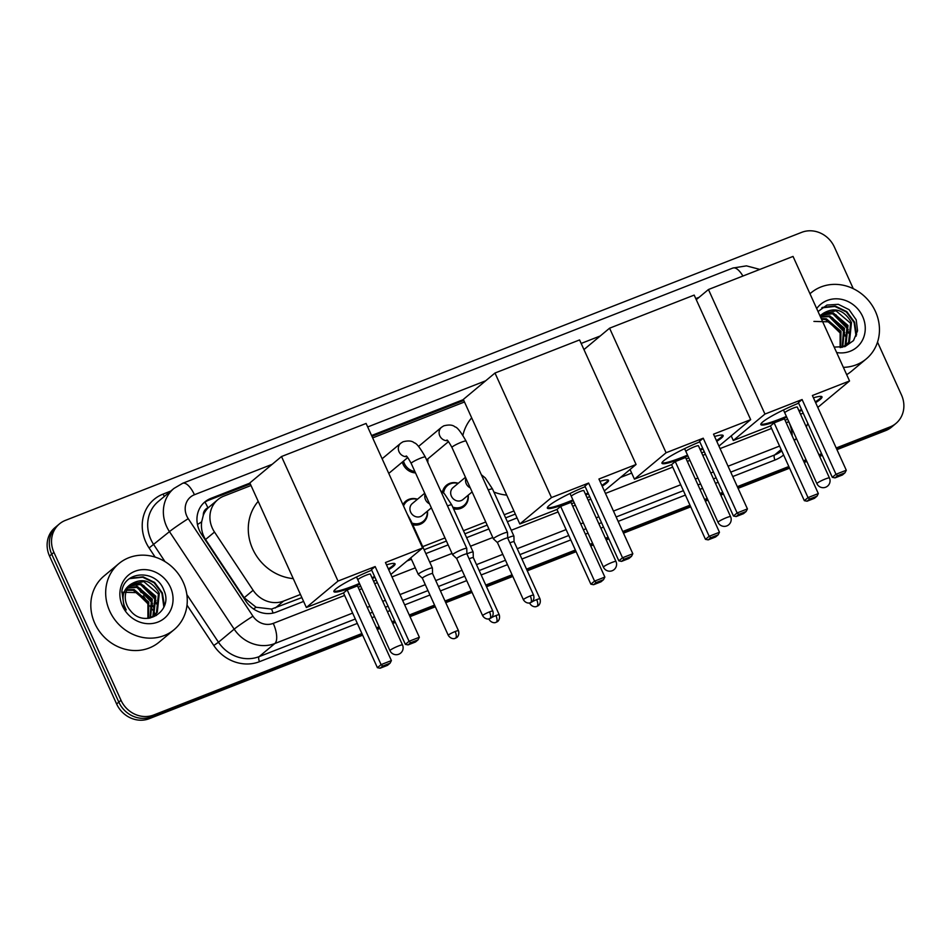 <?xml version="1.0" encoding="UTF-8"?>
<svg xmlns="http://www.w3.org/2000/svg" width="951" height="951" viewBox="0 0 951 951"><rect width="100%" height="100%" fill="white"/><g stroke="black" fill="none" stroke-linecap="round" stroke-linejoin="round"><path stroke-width="1.43" d="M468.177 495.186A13.778 12.529 -129.8 0 1 464.088 506.455A13.778 12.529 -129.8 0 1 453.532 508.821M427.427 511.139A13.778 12.529 -129.8 0 1 423.338 522.396A13.778 12.529 -129.8 0 1 412.782 524.762M427.748 458.941A13.778 12.529 -129.8 0 1 427.784 462.471M415.504 472.897A13.778 12.529 -129.8 0 1 403.058 464.231A13.778 12.529 -129.8 0 1 402.297 462.127M203.312 515.24A25.832 23.49 -129.8 0 1 208.317 507.691L207.936 507.846A8.607 7.834 50.2 0 0 203.312 515.24L201.66 521.837C200.839 528.162 202.135 534.058 205.547 539.514L244.181 597.739L256.116 607.261L271.558 609.068L301.859 597.597M424.122 549.761L446.411 541.048M464.873 533.82L487.162 525.107M505.623 517.879L515.335 514.087M251.016 485.497L223.794 496.137A25.832 23.49 50.2 0 0 217.838 499.655L208.317 507.691M217.838 499.655A25.832 23.49 50.2 0 0 214.498 532.049L253.121 590.274A25.832 23.49 50.2 0 0 283.612 601.068L300.445 594.482M422.708 546.647L444.997 537.933M463.458 530.706L485.747 521.992M504.208 514.764L513.92 510.972M464.48 401.988L372.661 437.9M442.477 492A13.778 12.529 -129.8 0 1 446.435 485.295A13.778 12.529 -129.8 0 1 458.251 483.286M403.557 506.027A12.922 11.745 -129.8 0 1 406.79 501.439L402.939 504.648A13.778 12.529 -129.8 0 1 405.685 501.236A13.778 12.529 -129.8 0 1 417.501 499.227M877.523 342.134L901.477 394.962A25.832 23.49 -129.8 0 1 895.961 423.421A25.832 23.49 -129.8 0 1 890.005 426.94L836.202 447.992M361.903 633.532L153.682 714.997A25.832 23.49 -129.8 0 1 121.015 700.281L53.922 552.365A25.832 23.49 -129.8 0 1 59.438 523.906A25.832 23.49 -129.8 0 1 65.393 520.387L801.729 232.329A25.832 23.49 -129.8 0 1 834.384 247.046L853.273 288.676M821.581 453.71L818.918 454.756M806.068 459.785L803.464 460.795M788.843 466.513L737.334 486.662M722.724 492.38L720.05 493.426M707.199 498.455L704.596 499.477M689.986 505.195L622.727 531.502M608.117 537.22L605.442 538.266M592.592 543.294L589.989 544.305M575.379 550.023L526.509 569.138M512.066 574.796L485.759 585.079M471.316 590.737L445.009 601.032M434.571 605.109L409.263 615.012M394.641 620.73L391.978 621.776M379.128 626.804L376.525 627.815M836.951 449.645L885.607 430.613A25.832 23.49 -129.8 0 0 891.562 427.094L893.762 425.263A25.832 23.49 -129.8 0 1 887.806 428.782L836.583 448.824L887.806 428.782A25.832 23.49 -129.8 0 0 893.762 425.263L895.961 423.421M362.664 635.197L149.271 718.671A25.832 23.49 -129.8 0 1 116.616 703.954L49.523 556.038L51.723 554.207A25.832 23.49 -129.8 0 1 57.238 525.737A25.832 23.49 -129.8 0 0 51.723 554.207L118.816 702.111L51.723 554.207L53.922 552.365M149.271 718.671L151.471 716.828A25.832 23.49 -129.8 0 1 118.816 702.111A25.832 23.49 -129.8 0 0 151.471 716.828L362.283 634.365L151.471 716.828L153.682 714.997M821.961 454.542L819.287 455.588L821.961 454.542M806.448 460.605L803.833 461.627L806.448 460.605M789.223 467.345L737.714 487.494L789.223 467.345M723.093 493.212L720.43 494.258L723.093 493.212M707.58 499.287L704.976 500.309L707.58 499.287M690.355 506.027L623.107 532.334L690.355 506.027M608.497 538.052L605.823 539.098L608.497 538.052M592.972 544.115L590.369 545.137L592.972 544.115M575.747 550.855L526.89 569.97L575.747 550.855M512.446 575.617L486.139 585.911L512.446 575.617M471.696 591.57L445.389 601.852L471.696 591.57M434.952 605.942L409.643 615.844L434.952 605.942M395.022 621.562L392.359 622.596L395.022 621.562M379.508 627.624L376.905 628.647L379.508 627.624M463.399 399.598L371.579 435.51M249.923 483.108L210.825 498.395A25.832 23.49 50.2 0 0 204.869 501.914A25.832 23.49 50.2 0 0 201.529 534.307L245.952 601.258A25.832 23.49 50.2 0 0 276.444 612.052L303.607 601.424M407.076 560.947L411.403 559.259M425.858 553.601L448.147 544.875M466.608 537.66L488.909 528.934M507.37 521.719L517.071 517.915M620.539 477.438L631.678 473.087M203.799 502.877A25.832 23.49 -129.8 0 1 208.626 500.238L250.303 483.928M371.96 436.343L463.779 400.419M49.523 556.038A25.832 23.49 -129.8 0 1 55.039 527.579L59.438 523.906M822.342 455.363L819.667 456.409M806.817 461.437L804.213 462.459M789.603 468.177L738.095 488.327M723.473 494.045L720.799 495.091M707.96 500.119L705.345 501.129M690.735 506.847L623.487 533.154M608.866 538.872L606.203 539.918M593.353 544.947L590.749 545.969M576.128 551.687L527.27 570.802M512.815 576.449L486.52 586.743M472.065 592.39L445.757 602.684M435.32 606.774L410.012 616.664M395.402 622.382L392.727 623.428M379.877 628.456L377.274 629.479M811.072 292.813L809.967 293.728A43.057 39.146 -129.8 0 1 811.072 292.813A43.057 39.146 -129.8 0 1 875.443 311.476A43.057 39.146 -129.8 0 1 866.242 358.931A43.057 39.146 -129.8 0 1 843.359 367.359M846.188 344.928L848.625 342.241L850.61 323.257L835.977 310.787L822.995 313.604M841.932 347.377L846.628 344.571L849.505 341.504L851.49 322.532C844.024 309.8 834.657 306.709 823.376 313.271A19.46 17.7 -129.8 0 0 820.356 316.647M844.286 346.212L845.13 345.154L847.115 326.181L832.482 313.711L821.379 315.292M844.785 345.914L846.01 344.428L847.995 325.444L833.349 312.974L821.759 314.84M842.194 347.27L843.62 329.094L828.987 316.624L820.547 317.052M842.741 347.02L844.5 328.368L829.854 315.898L820.38 316.695M840.113 347.579L840.125 332.018L825.492 319.548L821.521 319.203M840.66 347.543L841.005 331.281L826.36 318.811L821.224 318.549M823.435 313.224L819.94 315.72M834.17 347.091L844.94 346.628L853.499 340.601L857.552 330.758L856.197 319.786L849.088 309.657L838.318 304.32L826.942 305.069L818.05 311.548M816.707 308.576A28.078 25.522 -129.8 0 1 840.684 299.196A28.078 25.522 -129.8 0 1 862.64 316.481A28.078 25.522 -129.8 0 1 860.619 343.156A28.078 25.522 -129.8 0 1 836.642 352.536M813.925 321.414L828.737 321.83L840.113 332.969M866.242 358.931L851.383 371.33A43.057 39.146 -129.8 0 1 846.675 374.646M844.714 332.577L832.41 317.67M848.221 329.652L835.905 314.757M856.601 334.847L854.58 322.199L846.759 311.619L835.311 306.079L822.389 307.399M845.189 336.131L843.656 331.305L829.224 316.671M848.684 333.207L847.151 328.392L832.719 313.759M856.055 336.274L854.141 322.555L846.319 311.976L834.871 306.448L821.771 307.851M786.75 417.204A33.582 4.066 -24.4 0 1 780.688 419.688A33.582 4.066 -24.4 0 1 760.836 424.598A33.582 4.066 -24.4 0 1 798.662 403.165M802.097 399.539L836 474.264L846.295 470.234L812.392 395.509L849.54 380.971L793.039 256.425L708.447 289.52L764.949 414.065L802.097 399.539L798.412 402.618L832.303 477.343L836 474.264L837.617 475.702L844.975 472.825L846.295 470.234M813.438 397.815A33.582 4.066 -24.4 0 1 821.997 396.852A33.582 4.066 -24.4 0 1 815.637 402.665M801.871 410.261A33.582 4.066 -24.4 0 1 799.304 411.521M764.949 414.065L733.292 440.479L770.441 425.953L774.126 422.874L784.432 418.844L818.324 493.569L817.016 496.16L809.658 499.037L808.029 497.599L774.126 422.874M785.062 420.235L787.666 419.213M800.516 414.184L803.179 413.138M817.801 407.42L849.54 380.971M708.447 289.52L696.263 299.684M731.212 435.891L733.292 440.479M844.975 472.825L842.396 474.989L835.037 477.866L837.617 475.702M832.303 477.343L835.037 477.866M817.016 496.16L814.425 498.324L807.066 501.201L804.344 500.678L770.441 425.953M804.344 500.678L808.029 497.599L818.324 493.569M807.066 501.201L809.658 499.037M821.652 396.543A33.582 4.066 -24.4 0 1 819.75 398.731A33.582 4.066 -24.4 0 1 815.28 401.881M797.342 407.194A6.895 0.832 155.6 0 0 797.342 407.099A6.895 0.832 155.6 0 0 792.017 408.621A6.895 0.832 155.6 0 0 785.181 412.247M801.515 409.477A33.582 4.066 -24.4 0 1 798.947 410.737M786.406 416.431A33.582 4.066 -24.4 0 1 760.824 424.134M687.894 455.886A33.582 4.066 -24.4 0 1 681.819 458.358A33.582 4.066 -24.4 0 1 661.967 463.28A33.582 4.066 -24.4 0 1 699.793 441.846M703.229 438.209L737.132 512.946L747.427 508.916L713.523 434.179L750.672 419.653L694.182 295.095L609.579 328.19L666.08 452.747L703.229 438.209L699.544 441.288L733.447 516.024L737.132 512.946L738.761 514.384L746.119 511.507L747.427 508.916M714.581 436.497A33.582 4.066 -24.4 0 1 723.14 435.534A33.582 4.066 -24.4 0 1 716.781 441.335M703.015 448.931A33.582 4.066 -24.4 0 1 700.435 450.192M666.08 452.747L634.436 479.149L671.584 464.623L675.269 461.544L685.564 457.514L719.467 532.251L718.148 534.842L710.789 537.719L709.173 536.281L675.269 461.544M686.194 458.905L688.797 457.883M701.648 452.854L704.322 451.82M718.932 446.102L750.672 419.653M609.579 328.19L583.95 349.576M630.049 469.509L634.436 479.149M746.119 511.507L743.527 513.659L736.169 516.548L738.761 514.384M733.447 516.024L736.169 516.548M718.148 534.842L715.568 536.994L708.21 539.871L705.476 539.36L671.584 464.623M705.476 539.36L709.173 536.281L719.467 532.251M708.21 539.871L710.789 537.719M722.796 435.213A33.582 4.066 -24.4 0 1 720.894 437.401A33.582 4.066 -24.4 0 1 716.424 440.563M698.474 445.864A6.895 0.832 155.6 0 0 698.474 445.781A6.895 0.832 155.6 0 0 693.148 447.303A6.895 0.832 155.6 0 0 686.313 450.929M702.658 448.159A33.582 4.066 -24.4 0 1 700.091 449.419M687.537 455.101A33.582 4.066 -24.4 0 1 661.967 462.816M462.911 435.225A47.36 43.068 -129.8 0 1 471.672 417.834M506.728 495.114A47.36 43.068 -129.8 0 1 493.902 492.036M573.287 500.713A33.582 4.066 -24.4 0 1 567.212 503.198A33.582 4.066 -24.4 0 1 547.36 508.107A33.582 4.066 -24.4 0 1 585.186 486.674M588.621 483.049L622.525 557.773L632.819 553.744L598.928 479.019L636.076 464.48L579.575 339.935L494.984 373.03L551.473 497.575L588.621 483.049L584.936 486.127L618.839 560.852L622.525 557.773L624.153 559.212L631.512 556.335L632.819 553.744M599.974 481.325A33.582 4.066 -24.4 0 1 608.533 480.362A33.582 4.066 -24.4 0 1 602.173 486.175M588.407 493.771A33.582 4.066 -24.4 0 1 585.84 495.031M551.473 497.575L519.828 523.989L556.977 509.451L560.662 506.384L570.957 502.354L604.86 577.079L603.54 579.67L596.194 582.547L594.565 581.109L560.662 506.384M571.587 503.733L574.19 502.722M587.04 497.694L589.715 496.648M604.325 490.93L636.076 464.48M494.984 373.03L463.327 399.432L519.828 523.989M631.512 556.335L628.92 558.499L621.562 561.375L624.153 559.212M618.839 560.852L621.562 561.375M603.54 579.67L600.961 581.834L593.602 584.71L590.868 584.187L556.977 509.451M590.868 584.187L594.565 581.109L604.86 577.079M593.602 584.71L596.194 582.547M608.188 480.053A33.582 4.066 -24.4 0 1 606.286 482.24A33.582 4.066 -24.4 0 1 601.817 485.39M583.866 490.704A6.895 0.832 155.6 0 0 583.866 490.609A6.895 0.832 155.6 0 0 578.541 492.131A6.895 0.832 155.6 0 0 571.706 495.756M588.051 492.987A33.582 4.066 -24.4 0 1 585.483 494.247M572.93 499.941A33.582 4.066 -24.4 0 1 547.36 507.644M293.265 578.624A47.36 43.068 -129.8 0 1 252.693 549A47.36 43.068 -129.8 0 1 258.196 501.343M359.823 584.223A33.582 4.066 -24.4 0 1 353.748 586.708A33.582 4.066 -24.4 0 1 333.896 591.617A33.582 4.066 -24.4 0 1 371.722 570.184M375.158 566.558L409.061 641.283L419.355 637.253L385.452 562.528L422.601 547.99L366.099 423.445L281.508 456.528L338.009 581.085L375.158 566.558L371.472 569.637L405.364 644.362L409.061 641.283L410.677 642.721L418.036 639.845L419.355 637.253M386.498 564.835A33.582 4.066 -24.4 0 1 395.069 563.872A33.582 4.066 -24.4 0 1 388.697 569.685M374.932 577.269A33.582 4.066 -24.4 0 1 372.364 578.541M338.009 581.085L306.353 607.499L343.501 592.96L347.186 589.893L357.493 585.864L391.396 660.588L390.076 663.18L382.718 666.057L381.089 664.618L347.186 589.893M358.123 587.242L360.726 586.232M373.577 581.204L376.239 580.158M390.861 574.44L422.601 547.99M281.508 456.528L249.851 482.942L306.353 607.499M418.036 639.845L415.456 642.008L408.098 644.885L410.677 642.721M405.364 644.362L408.098 644.885M390.076 663.18L387.485 665.343L380.127 668.22L377.404 667.697L343.501 592.96M377.404 667.697L381.089 664.618L391.396 660.588M380.127 668.22L382.718 666.057M394.713 563.563A33.582 4.066 -24.4 0 1 392.811 565.75A33.582 4.066 -24.4 0 1 388.353 568.9M370.403 574.214A6.895 0.832 155.6 0 0 370.403 574.119A6.895 0.832 155.6 0 0 365.077 575.64A6.895 0.832 155.6 0 0 358.242 579.266M374.587 576.496A33.582 4.066 -24.4 0 1 372.007 577.756M359.466 583.45A33.582 4.066 -24.4 0 1 333.884 591.153M414.874 471.506A12.922 11.745 -129.8 0 1 404.341 463.494A12.922 11.745 -129.8 0 1 403.521 461.104M533.582 595.124C535.08 600.343 531.145 602.601 531.68 602.042L530.527 602.649A5.599 2.235 68.6 0 0 530.789 602.506A5.599 2.235 -111.4 0 0 530.278 595.944A5.599 0.678 155.6 0 1 533.582 595.124L507.668 537.993A5.599 0.678 155.6 0 1 507.679 538.028L507.525 532.477A7.751 0.939 155.6 0 0 507.513 532.429A7.751 0.939 155.6 0 0 502.924 533.57A7.751 0.939 155.6 0 0 493.831 538.218A7.751 0.939 155.6 0 0 493.391 538.837A7.751 0.939 155.6 0 0 493.426 538.872L497.48 542.629A5.599 0.678 155.6 0 0 497.492 542.641M507.668 537.993A5.599 0.678 155.6 0 0 504.363 538.813A5.599 0.678 155.6 0 0 497.789 542.177A5.599 0.678 155.6 0 0 497.468 542.617L523.395 599.748C526.236 604.218 530.444 602.886 529.707 602.91L530.527 602.649M427.558 459.107A12.922 11.745 -129.8 0 1 427.522 461.877M453.08 554.16A7.751 0.939 155.6 0 0 452.64 554.778A7.751 0.939 155.6 0 0 452.664 554.813L456.73 558.57A5.599 0.678 155.6 0 1 456.718 558.558A5.599 0.678 155.6 0 1 457.039 558.118A5.599 0.678 155.6 0 1 463.613 554.754A5.599 0.678 155.6 0 1 466.917 553.934A5.599 0.678 155.6 0 0 466.917 553.934L466.763 548.418A7.751 0.939 155.6 0 0 466.763 548.37A7.751 0.939 155.6 0 0 462.174 549.512A7.751 0.939 155.6 0 0 453.08 554.16M472.112 491.917L462.982 499.525A7.751 7.049 -129.8 0 1 451.392 496.172A7.751 7.049 -129.8 0 1 453.045 487.625L465.467 477.271M443.641 492.998A12.922 11.745 -129.8 0 1 447.541 485.497A12.922 11.745 -129.8 0 1 458.061 483.453M539.978 598.821C541.476 604.04 537.541 606.298 538.064 605.739L536.923 606.346A5.599 2.235 68.6 0 0 537.172 606.203A5.599 2.235 -111.4 0 0 536.673 599.641A5.599 0.678 155.6 0 1 539.978 598.821L514.063 541.69A5.599 0.678 155.6 0 0 514.063 541.69A5.599 0.678 155.6 0 0 510.758 542.51A5.599 0.678 155.6 0 0 509.879 542.866M514.063 541.701L513.909 536.174A7.751 0.939 155.6 0 0 513.909 536.126A7.751 0.939 155.6 0 0 507.668 537.933M467.987 495.352A12.922 11.745 -129.8 0 1 464.088 505.338A12.922 11.745 -129.8 0 1 452.771 507.133M431.362 507.858L422.232 515.478A7.751 7.049 -129.8 0 1 410.642 512.114A7.751 7.049 -129.8 0 1 412.294 503.566L424.717 493.212M406.79 501.439A12.922 11.745 -129.8 0 1 417.311 499.394M499.227 614.762C500.725 619.981 496.791 622.239 497.314 621.681L496.172 622.287A5.599 2.235 68.6 0 0 496.422 622.144A5.599 2.235 -111.4 0 0 495.923 615.582A5.599 0.678 155.6 0 1 499.227 614.762L473.313 557.631A5.599 0.678 155.6 0 0 473.313 557.631A5.599 0.678 155.6 0 0 469.996 558.451A5.599 0.678 155.6 0 0 469.128 558.808M473.313 557.643L473.158 552.115A7.751 0.939 155.6 0 0 473.146 552.067A7.751 0.939 155.6 0 0 466.917 553.886M427.237 511.293A12.922 11.745 -129.8 0 1 423.338 521.279A12.922 11.745 -129.8 0 1 412.021 523.074M418.725 573.798A7.751 0.939 155.6 0 0 418.285 574.416A7.751 0.939 155.6 0 0 418.309 574.452L422.375 578.208A5.599 0.678 155.6 0 0 422.387 578.22A5.599 0.678 155.6 0 1 422.684 577.756A5.599 0.678 155.6 0 1 429.246 574.392A5.599 0.678 155.6 0 1 432.562 573.572L432.408 568.056A7.751 0.939 155.6 0 0 432.396 568.009A7.751 0.939 155.6 0 0 426.405 569.72A7.751 0.939 155.6 0 0 418.725 573.798M432.562 573.608A5.599 0.678 155.6 0 0 432.562 573.572L458.477 630.715A5.599 0.678 155.6 0 0 455.172 631.523A5.599 0.678 155.6 0 0 448.278 635.339L422.363 578.196M109.686 611.041A43.057 39.146 -129.8 0 1 118.887 563.598A43.057 39.146 -129.8 0 1 183.246 582.262A43.057 39.146 -129.8 0 1 174.057 629.717A43.057 39.146 -129.8 0 1 109.686 611.041M174.057 629.717L159.186 642.115A43.057 39.146 -129.8 0 1 94.827 623.44A43.057 39.146 -129.8 0 1 104.016 575.997L118.887 563.598M153.991 615.713L156.439 613.026L158.425 594.054L143.779 581.584L130.81 584.389M149.735 618.162L154.431 615.356L157.307 612.289L159.292 593.317C151.839 580.585 142.46 577.507 131.179 584.057A19.46 17.7 -129.8 0 0 127.089 605.454A19.46 17.7 -129.8 0 0 130.418 610.625C144.683 629.229 173.641 611.231 164.012 590.571C156.725 568.971 124.367 570.398 121.859 591.284L123.927 605.858L126.21 609.936L124.319 605.799C121.371 596.039 123.666 588.788 131.179 584.057L131.25 584.009M152.101 616.997L152.945 615.939L154.93 596.966L140.284 584.496L129.181 586.078M152.588 616.7L153.812 615.214L155.798 596.241L141.152 583.771L129.574 585.626M150.008 618.055L151.435 599.879L136.789 587.409L127.791 588.027M150.543 617.817L152.303 599.154L137.657 586.684L128.112 587.516M147.916 618.364L147.928 602.803L133.295 590.333L126.638 590.286M148.475 618.328L148.808 602.066L134.162 589.596L126.899 589.691M170.443 587.278A28.078 25.522 -129.8 0 1 157.985 622.037A28.078 25.522 -129.8 0 1 122.489 606.037A28.078 25.522 -129.8 0 1 134.959 571.278A28.078 25.522 -129.8 0 1 170.443 587.278M121.728 592.211L136.54 592.616L147.916 603.766M152.529 603.362L140.213 588.455M156.023 600.438L143.708 585.543M164.416 605.632L162.383 592.984L154.561 582.404L143.114 576.865L130.204 578.184M152.992 606.916L151.459 602.102L137.027 587.468M156.487 603.992L154.954 599.178L140.522 584.544M163.857 607.071L161.943 593.353L154.133 582.773L142.674 577.233L129.586 578.636M197.463 524.56A25.832 1.296 -33.6 0 1 201.66 521.837M273.103 613.062A25.832 10.295 -111.4 0 0 271.558 609.068M253.525 608.949A25.832 1.296 -33.6 0 1 256.116 607.261M207.936 507.846A25.832 10.295 -111.4 0 0 204.952 502.092M275.338 607.974L283.612 601.068M244.181 597.739L253.121 590.274M205.547 539.514L214.498 532.049M759.849 269.406L746.44 265.864L732.888 268.039A17.225 6.859 68.6 0 1 742.897 276.04M272.188 464.314L194.432 494.734A17.225 15.656 50.2 0 0 186.788 516.048A17.225 15.656 50.2 0 0 188.239 518.664L252.942 616.189A17.225 15.656 50.2 0 0 273.258 623.38L344.631 595.457M352.643 613.098L274.815 643.542A34.45 31.324 -129.8 0 1 234.172 629.146L169.468 531.633A34.45 31.324 -129.8 0 1 166.568 526.402A34.45 31.324 -129.8 0 1 173.926 488.445L158.235 501.534A34.45 31.324 50.2 0 0 150.888 539.49A34.45 31.324 50.2 0 0 153.789 544.721L164.975 561.589M155.156 557.108L149.093 547.966L169.468 531.633A17.225 0.856 -33.6 0 1 188.239 518.664M149.093 547.966A38.753 35.235 -129.8 0 1 163.037 494.104L170.776 491.073M783.624 454.994A38.753 35.235 -129.8 0 1 774.982 460.022L732.745 476.546M718.136 482.264L715.461 483.31M702.611 488.339L700.007 489.361M685.386 495.079L618.138 521.386M603.528 527.104L600.854 528.138M588.003 533.166L585.4 534.189M570.79 539.906L521.921 559.022M507.477 564.668L481.17 574.963M466.727 580.621L440.42 590.904M429.983 594.993L404.674 604.895M390.053 610.613L387.39 611.648M374.539 616.676L371.936 617.698M357.314 623.416L259.516 661.67A38.753 35.235 -129.8 0 1 213.785 645.479L187.014 605.121M890.005 426.94L885.607 430.613M121.015 700.281L116.616 703.954M796.451 438.577A34.45 31.324 -129.8 0 1 794.061 440.087M781.14 449.526L774.59 454.982A34.45 31.324 50.2 0 0 781.77 450.917M252.942 616.189A17.225 0.856 -33.6 0 0 234.172 629.146L218.48 642.234A34.45 31.324 50.2 0 0 259.136 656.63L355.317 619.006M186.848 594.553L218.48 642.234L213.785 645.479M273.258 623.38A17.225 6.859 68.6 0 1 274.815 643.542L259.136 656.63A4.303 1.712 -111.4 0 0 259.516 661.67M779.57 446.078L728.062 466.228M713.452 471.946L710.777 472.992M697.939 478.02L695.324 479.042M680.714 484.76L613.466 511.067M598.845 516.785L596.182 517.831M583.332 522.86L580.728 523.87M566.107 529.588L517.249 548.703M502.794 554.362L476.499 564.644M462.043 570.303L435.736 580.585M425.299 584.675L399.991 594.577M385.381 600.295L382.706 601.341M369.856 606.369L367.252 607.38M369.927 613.288L372.542 612.266M385.381 607.237L388.056 606.203M402.677 600.485L427.986 590.583M438.423 586.494L464.73 576.211M479.173 570.552L505.48 560.258M519.924 554.611L568.781 535.496M583.403 529.778L586.006 528.756M598.857 523.728L601.519 522.693M616.141 516.975L683.389 490.668M698.01 484.951L700.614 483.928M713.464 478.9L716.127 477.854M730.748 472.136L774.59 454.982A4.303 1.712 -111.4 0 0 774.982 460.022M699.128 297.294L695.763 298.602M600.259 335.965L581.168 343.442M485.652 380.804L367.692 426.951M359.252 589.739L361.855 588.717M374.706 583.7L377.369 582.654M391.99 576.936L415.29 567.818M429.745 562.16L452.034 553.446M470.495 546.219L492.784 537.505M511.246 530.278L558.106 511.947M572.716 506.229L575.319 505.219M588.17 500.19L590.844 499.144M605.454 493.426L672.714 467.119M687.323 461.401L689.927 460.379M702.777 455.351L705.452 454.305M720.062 448.587L771.57 428.437M786.192 422.72L788.724 421.733A17.225 15.656 50.2 0 0 788.795 421.709M163.037 494.104A4.303 1.712 -111.4 0 0 164.487 496.327M788.724 421.733A17.225 6.859 68.6 0 1 792.171 435.915M732.888 268.039L182.663 483.286A17.225 6.859 68.6 0 1 194.432 494.734M208.626 500.238L210.825 498.395M135.601 584.187L137.194 586.601M138.085 587.932L141.176 592.592M143.363 595.885L147.916 602.756M149.973 605.858L152.849 610.197M154.026 611.968L154.704 612.979M154.977 613.407L155.5 614.191M155.584 614.31L156.368 615.511M825.373 478.971A6.895 0.832 -24.4 0 1 829.45 477.961A6.895 6.895 0 0 1 825.682 487.221A6.895 6.895 0 0 1 816.897 483.655A6.895 0.832 -24.4 0 1 817.289 483.108A6.895 0.832 -24.4 0 1 825.373 478.971M726.505 517.653A6.895 0.832 -24.4 0 1 730.582 516.643A6.895 6.895 0 0 1 726.814 525.903A6.895 6.895 0 0 1 718.029 522.337A6.895 0.832 -24.4 0 1 718.421 521.79A6.895 0.832 -24.4 0 1 726.505 517.653M611.909 562.481A6.895 0.832 -24.4 0 1 615.975 561.47A6.895 6.895 0 0 1 612.206 570.731A6.895 6.895 0 0 1 603.433 567.165A6.895 0.832 -24.4 0 1 603.814 566.618A6.895 0.832 -24.4 0 1 611.909 562.481M398.433 645.991A6.895 0.832 -24.4 0 1 402.511 644.98A6.895 6.895 0 0 1 398.742 654.24A6.895 6.895 0 0 1 389.958 650.674A6.895 0.832 -24.4 0 1 390.35 650.127A6.895 0.832 -24.4 0 1 398.433 645.991M447.612 440.717A7.751 7.049 -129.8 0 1 439.802 435.855A7.751 7.049 -129.8 0 1 441.466 427.32L443.737 425.858C449.015 424.491 452.783 424.847 455.018 426.904C457.146 427.106 460.831 431.825 466.049 441.038A7.751 0.939 155.6 0 0 461.473 442.179A7.751 0.939 155.6 0 0 461.045 442.346A7.751 0.939 155.6 0 0 451.939 447.445L493.391 538.837M530.278 595.944A5.599 0.678 155.6 0 0 523.395 599.748M489.527 611.885A5.599 2.235 -111.4 0 1 490.027 618.447A5.599 2.235 68.6 0 1 489.777 618.602L490.918 617.984C490.395 618.542 494.33 616.284 492.832 611.077A5.599 0.678 155.6 0 0 489.527 611.885A5.599 0.678 155.6 0 0 482.644 615.701L456.718 558.558M406.862 456.658A7.751 7.049 -129.8 0 1 399.051 451.796A7.751 7.049 -129.8 0 1 400.704 443.261L402.974 441.799C408.264 440.444 412.033 440.788 414.267 442.845C416.395 443.059 420.08 447.766 425.299 456.979A7.751 0.939 155.6 0 0 420.722 458.12A7.751 0.939 155.6 0 0 420.294 458.287A7.751 0.939 155.6 0 0 411.189 463.387L452.64 554.778M481.337 474.739L485.26 477.901L492.499 488.957A7.751 0.939 155.6 0 0 488.243 489.967M470.281 487.887A7.751 7.049 -129.8 0 1 466.263 483.774A7.751 7.049 -129.8 0 1 465.895 478.21M536.673 599.641A5.599 0.678 155.6 0 0 531.966 601.828M530.67 602.601A5.599 0.678 155.6 0 0 529.79 603.445L529.552 602.934M440.586 490.68L444.509 493.854L451.749 504.898A7.751 0.939 155.6 0 0 447.493 505.908M429.531 503.828A7.751 7.049 -129.8 0 1 425.501 499.715A7.751 7.049 -129.8 0 1 425.145 494.151M495.923 615.582A5.599 0.678 155.6 0 0 491.215 617.77M489.908 618.542A5.599 0.678 155.6 0 0 489.028 619.386L488.802 618.875M455.172 631.523A5.599 2.235 -111.4 0 1 455.672 638.085A5.599 2.235 68.6 0 1 455.422 638.24L456.563 637.622C456.04 638.18 459.963 635.922 458.477 630.715M407.183 514.004L410.998 520.839A7.751 0.939 155.6 0 0 410.25 520.768M796.486 438.661L794.263 440.515M806.305 426.951L807.815 423.361M182.663 483.286L173.926 488.445M148.475 604.991L143.446 597.406M797.271 407.04L829.45 477.961M783.469 409.964L816.897 483.655M698.414 445.722L730.582 516.643M684.601 448.646L718.029 522.337M583.807 490.55L615.975 561.47M570.006 493.474L603.433 567.165M370.331 574.059L402.511 644.98M356.53 576.984L389.958 650.674M418.535 446.447L441.466 427.32M451.939 447.445C449.015 442.144 447.327 439.695 446.851 440.075M426.619 459.892L448.468 441.656M466.049 441.038L507.513 532.429M382.124 458.762L400.704 443.261M411.189 463.387C408.264 458.085 406.564 455.636 406.089 456.016M388.769 473.408L407.717 457.597M425.299 456.979L466.763 548.37M492.832 611.077L466.917 553.934M482.644 615.701C485.485 620.159 489.682 618.839 488.957 618.851L489.777 618.602M447.541 485.497L443.641 488.755M492.499 488.957L513.909 536.126M464.088 505.338L460.189 508.583M529.79 603.445C532.631 607.915 536.828 606.583 536.102 606.595L536.923 606.346M451.749 504.898L473.146 552.067M423.338 521.279L419.439 524.524M489.028 619.386C491.881 623.856 496.077 622.525 495.352 622.548L496.172 622.287M410.773 557.857L418.285 574.416M410.998 520.839L432.396 568.009M448.278 635.339C451.131 639.797 455.327 638.478 454.59 638.49L455.422 638.24"/></g></svg>
